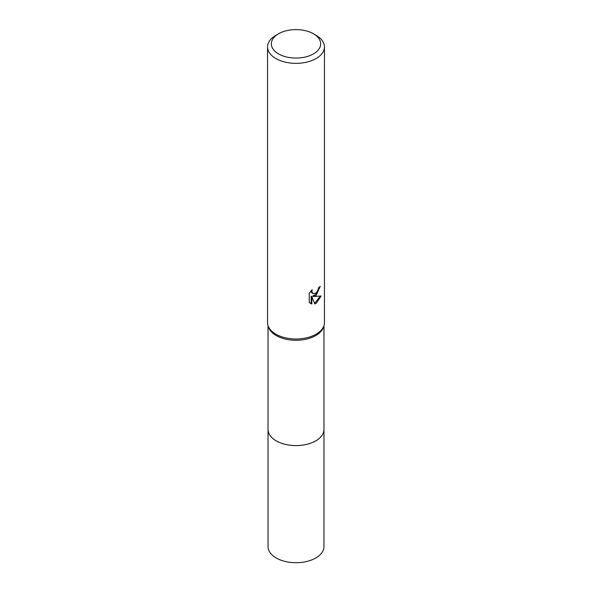 <?xml version="1.0" encoding="UTF-8"?>
<svg xmlns="http://www.w3.org/2000/svg" width="592" height="592" viewBox="0 0 592 592"><rect width="100%" height="100%" fill="white"/><g stroke="black" fill="none" stroke-linecap="round" stroke-linejoin="round"><path stroke-width="0.89" d="M323.972 429.015A27.987 16.154 180 0 1 323.987 429.437A27.972 16.154 180 0 1 315.78 440.848A27.972 16.154 180 0 1 285.292 444.348A27.972 16.154 180 0 1 268.028 429.429A27.987 16.154 180 0 1 268.028 429.015M323.972 429.141A27.979 16.154 180 0 1 315.788 440.862A27.979 16.154 180 0 1 285.055 444.303A27.979 16.154 180 0 1 268.028 429.141M313.434 33.766L316.121 35.32A28.453 16.428 180 0 1 324.453 46.931L324.453 322.581A28.453 16.428 180 0 1 324.002 325.489L323.535 326.984A27.972 16.154 180 0 1 315.78 335.553A27.972 16.154 180 0 1 287.631 339.542A27.972 16.154 180 0 1 268.465 326.984L267.998 325.489A28.453 16.428 180 0 1 267.547 322.581L267.547 46.931A28.453 16.428 180 0 1 275.879 35.32A28.453 16.428 180 0 1 275.887 35.32L278.566 33.766A24.657 14.238 180 0 1 313.434 33.766A24.657 14.238 180 0 1 313.434 53.902A24.657 14.238 180 0 1 278.566 53.902A24.657 14.238 180 0 1 278.566 33.766L275.879 35.32M324.002 325.489A28.453 16.428 180 0 1 316.113 334.199A28.453 16.428 180 0 1 287.49 338.254A28.453 16.428 180 0 1 267.998 325.489M314.781 303.948L311.829 296.585L311.829 304.014L309.231 302.482L309.231 293.321L312.221 289.621L311.821 291.434L312.924 293.61L316.113 293.018L318.17 289.74L318.474 287.83A28.453 16.428 0 0 0 320.205 286.395L316.113 295.482L313.39 296.511L321.182 296.007L316.113 303.385L314.774 303.948M324.453 46.931A28.453 16.428 180 0 1 316.113 58.549A28.453 16.428 180 0 1 285.115 62.108A28.453 16.428 180 0 1 267.547 46.931M319.465 287.046L317.327 293.121L312.717 296.118L313.39 296.511M312.924 293.61L311.429 292.352L311.148 290.746M310.119 303.245L311.148 303.615L311.148 296.192L311.829 296.585M314.567 303.407L320.294 296.215M311.148 303.622L311.829 304.014M268.013 429.437A27.987 16.154 180 0 0 276.212 440.862A27.987 16.154 180 0 0 306.708 444.363A27.987 16.154 180 0 0 323.987 429.437L323.972 546.557A27.972 16.154 180 0 1 306.708 561.482A27.972 16.154 180 0 1 276.22 557.982A27.972 16.154 180 0 1 268.028 546.557L268.028 325.57M323.972 429.429L323.972 325.57"/></g></svg>
